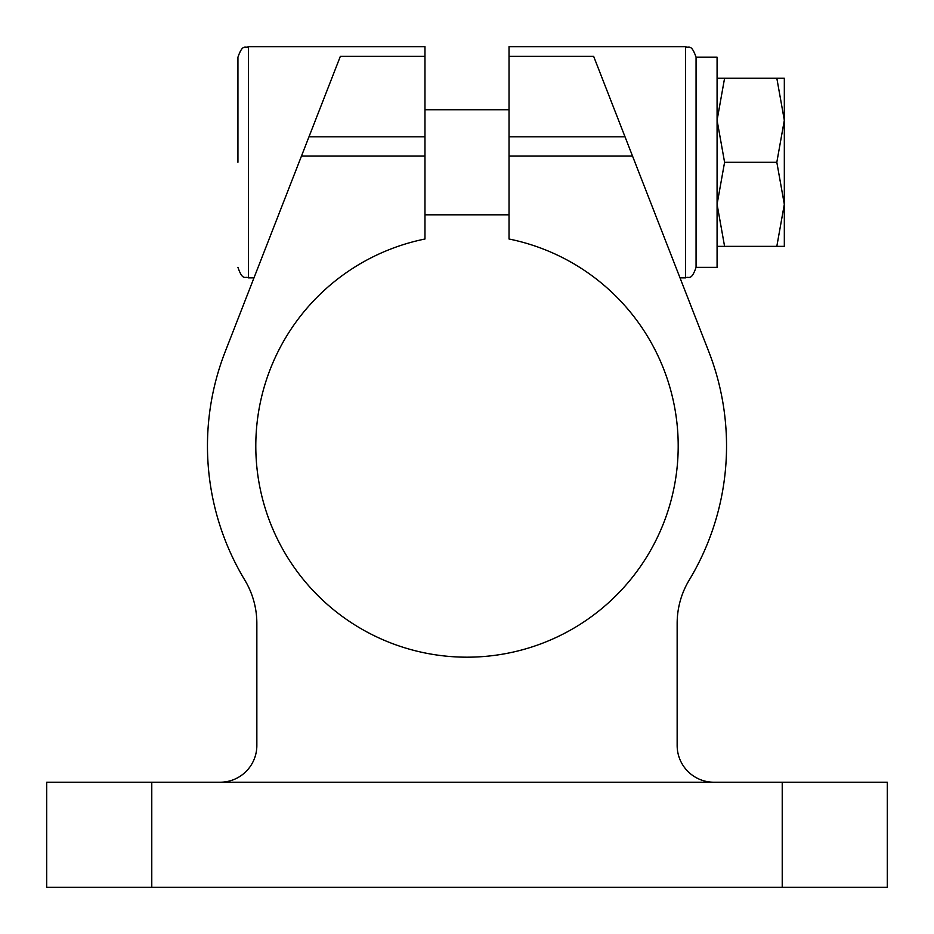<?xml version="1.0" encoding="UTF-8"?>
<svg xmlns="http://www.w3.org/2000/svg" width="934" height="934" viewBox="0 0 934 934"><rect width="100%" height="100%" fill="white"/><g stroke="black" fill="none" stroke-linecap="round" stroke-linejoin="round"><path stroke-width="1.4" d="M776.819 246.343L784.326 204.312L776.819 162.282L784.326 120.252L776.819 78.222L784.326 78.222L784.326 246.343L724.586 246.343L717.079 204.312L724.586 162.282L776.819 162.282M717.079 78.222L776.819 78.222M724.586 78.222L717.079 120.252L724.586 162.282M253.99 277.865L248.444 277.865L248.444 46.7L424.97 46.7L424.97 239.011A211.201 211.201 0 0 0 291.548 563.552A211.201 211.201 0 0 0 642.452 563.552A211.201 211.201 0 0 0 509.03 239.011L509.03 46.7L685.556 46.7L685.556 277.865C688.708 275.845 691.113 281.683 696.064 267.358L696.064 57.207C691.067 42.847 688.662 48.72 685.556 46.7M424.97 56.297L340.373 56.297L225.304 351.418A259.535 259.535 0 0 0 244.766 580.037A84.06 84.06 0 0 1 256.85 623.457L256.85 745.449A36.776 36.776 0 0 1 220.074 782.225M509.03 56.297L593.627 56.297L708.696 351.418A259.535 259.535 0 0 1 689.234 580.037A84.06 84.06 0 0 0 677.15 623.457L677.15 745.449A36.776 36.776 0 0 0 713.926 782.225M237.937 162.282L237.937 57.207L237.937 162.282M696.064 57.207L717.079 57.207L717.079 267.358L696.064 267.358M782.225 782.225L46.7 782.225L46.7 887.3L887.3 887.3L887.3 782.225L782.225 782.225L782.225 887.3M717.079 246.343L724.586 246.343M424.97 156.095L301.46 156.095M632.54 156.095L509.03 156.095M424.97 136.819L308.979 136.819M151.775 782.225L151.775 887.3M625.021 136.819L509.03 136.819M248.444 277.865C245.292 275.845 242.887 281.683 237.937 267.358M248.444 46.7C245.338 48.72 242.933 42.847 237.937 57.207M509.03 109.745L424.97 109.745M509.03 214.82L424.97 214.82M680.01 277.865L685.556 277.865"/></g></svg>
